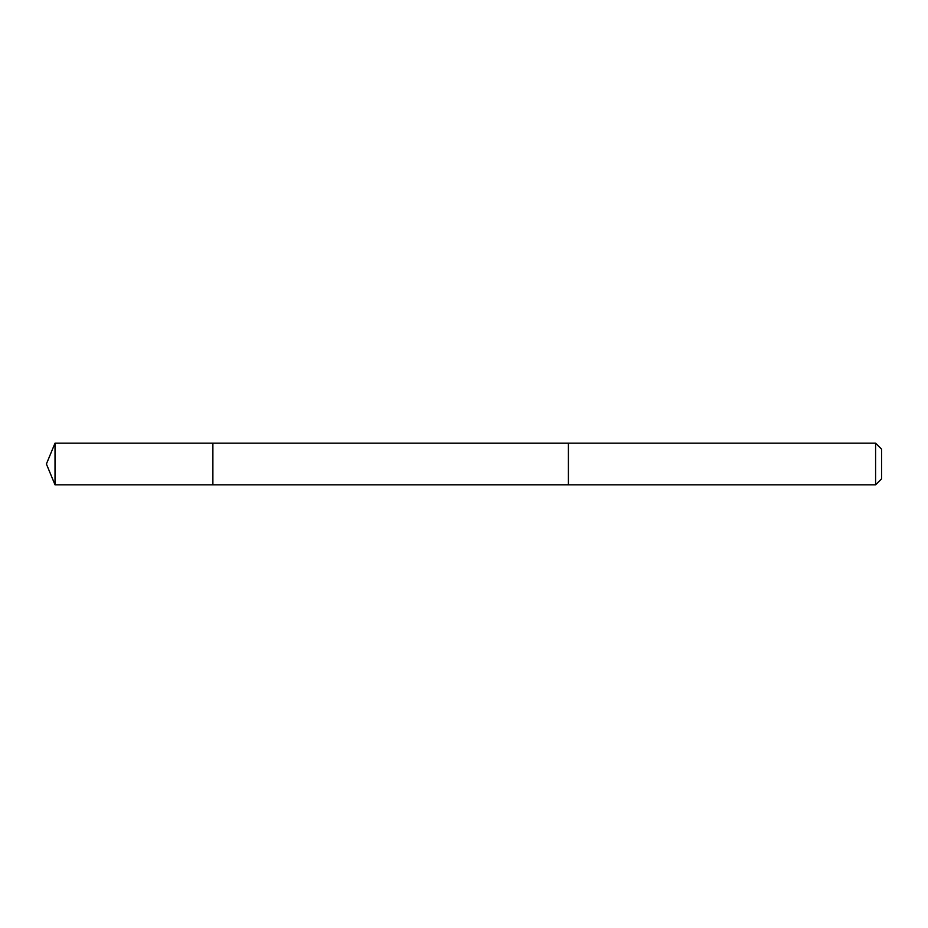<?xml version="1.0" encoding="UTF-8"?>
<svg xmlns="http://www.w3.org/2000/svg" width="928" height="928" viewBox="0 0 928 928"><rect width="100%" height="100%" fill="white"/><g stroke="black" fill="none" stroke-linecap="round" stroke-linejoin="round"><path stroke-width="1.39" d="M212.883 450.869L212.883 443.19L55.019 443.19L55.019 484.81L212.883 484.81L212.883 443.19L568.4 443.201L568.4 484.799L212.883 484.81L212.883 450.869M568.4 443.19L568.4 484.81L875.591 484.81L875.591 443.19L568.4 443.19M875.591 443.19L881.6 449.198L881.6 478.802L875.591 484.81M212.883 484.81L55.019 484.81L46.4 464L55.019 484.81M46.4 464L55.019 443.19"/></g></svg>
